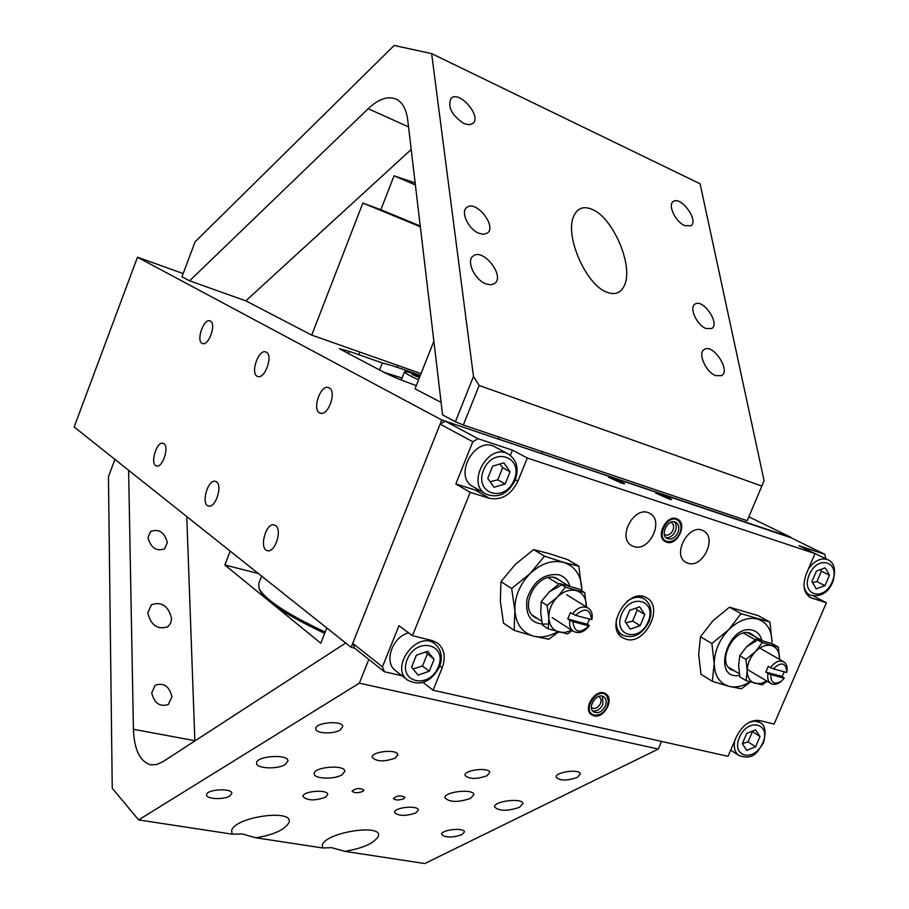 <?xml version="1.0" encoding="UTF-8"?>
<svg xmlns="http://www.w3.org/2000/svg" width="909" height="909" viewBox="0 0 909 909"><rect width="100%" height="100%" fill="white"/><g stroke="black" fill="none" stroke-linecap="round" stroke-linejoin="round"><path stroke-width="1.36" d="M210.445 321.104C216.626 323.865 208.706 346.227 202.525 343.511C195.651 341.818 203.491 318.116 210.013 320.911L210.445 321.104M275.575 525.527C282.574 529.799 274.916 553.286 267.394 550.638C258.667 549.047 265.951 522.084 274.336 524.925L275.575 525.527M329.24 387.882C337.034 391.449 328.172 416.413 320.286 413.152C311.503 411.004 320.207 384.189 328.581 387.586L329.24 387.882M163.893 443.683C169.494 447.046 162.45 468.237 156.507 465.931C149.655 464.601 156.553 440.854 163.075 443.285L163.893 443.683M216.478 481.872C222.864 485.736 215.342 508.54 208.525 506.006C200.639 504.518 207.911 478.691 215.456 481.372L216.478 481.872M266.337 352.192C273.416 355.396 264.86 379.53 257.736 376.485C249.816 374.542 258.258 348.806 265.792 351.953L266.337 352.192M183.163 273.575L137.486 257.213L441.763 419.992L790.819 537.685M441.763 419.992L351.135 647.333L74.174 426.98L137.486 257.213M354.658 648.162L384.382 671.751L382.45 666.831L352.726 643.333L354.658 648.162L351.135 647.333M384.121 372.383L402.062 378.008M416.299 385.575L413.8 384.712C402.312 380.61 392.677 376.633 384.916 372.792L339.387 348.692L349.329 351.385L382.348 362.975L379.576 370.02M382.348 362.975C390.597 365.009 403.255 369.156 420.322 375.394M790.966 537.367L748.846 516.789M668.967 499.018L655.9 493.167C656.003 492.36 672.501 499.143 671.671 499.655L668.967 499.018M621.676 483.179L608.53 477.282C608.632 476.441 625.46 483.327 624.608 483.861L621.676 483.179M687.965 563.25L686.238 562.523C671.228 555.456 688.92 522.38 703.248 530.765C717.644 537.174 702.748 568.75 687.965 563.25M633.948 546.593L632.016 545.775C616.336 538.219 634.607 504.45 649.605 513.324C664.627 520.13 649.424 552.331 633.948 546.593M666.638 542.207L665.456 541.707C654.628 536.662 667.149 513.119 677.466 519.141C687.818 523.754 677.25 546.218 666.638 542.207M594.031 715.872L591.657 714.826C581.749 708.679 596.543 686.886 605.826 693.931C614.666 699.135 604.076 718.803 594.031 715.872M626.085 639.22L622.654 637.743C603.758 627.38 628.767 586.021 646.731 597.929C664.365 606.917 645.049 645.447 626.085 639.22M445.217 421.151L440.115 424.117L472.805 441.74L478.009 438.672L445.217 421.151L788.421 536.515L824.815 554.308L825.826 558.717M480.134 490.712L475.077 489.962L455.852 483.974L472.805 441.74M478.009 438.672L512.471 450.16L510.369 455.364M352.726 643.333L440.115 424.117M382.45 666.831L398.96 625.687L412.459 635.698L432.059 640.493L437.536 643.015C444.421 648.878 445.978 657.116 442.206 667.751L433.093 690.215L423.083 682.454M512.471 450.16L527.311 458.011L517.914 481.156C511.131 494.791 501.666 500.518 489.531 498.337L470.192 492.337L412.459 635.698M470.192 492.337L455.852 483.974M402.017 675.751L384.382 671.751M731.37 750.573L730.575 750.391M813.873 596.247L826.395 602.758L810.464 597.645C803.636 593.009 802.261 585.044 806.351 573.749L815.009 553.581L798.931 545.673L824.815 554.308M433.093 690.215L728.029 756.322L736.46 736.665C742.505 724.939 750.22 719.564 759.594 720.542L774.07 724.087L826.395 602.758M815.009 553.581L527.311 458.011M419.424 377.667L411.891 374.326L419.663 377.087M420.185 375.747C410.504 372.497 405.266 371.19 404.505 371.826C404.244 372.679 408.925 375.36 418.56 379.86M259.258 588.884L260.065 590.623C266.007 601.656 287.539 615.904 324.683 633.368M261.644 576.136L258.724 583.635L259.054 588.441C265.11 599.679 287.153 614.211 325.206 632.05M664.365 534.424L664.888 534.765C668.126 535.844 670.831 534.344 672.99 530.242C674.228 526.697 673.683 524.141 671.365 522.595L670.797 522.357M666.002 537.651C669.944 537.969 673.058 535.81 675.353 531.163C676.785 527.322 676.466 524.232 674.398 521.891M677.955 532.538C675.092 537.98 671.501 539.98 667.195 538.537C659.423 534.924 668.399 518.028 675.807 522.368C678.898 524.425 679.614 527.822 677.955 532.538M679.852 533.14C677.035 538.912 673.16 541.741 668.206 541.628C653.412 539.787 669.069 510.358 678.955 521.448C681.341 524.516 681.636 528.413 679.852 533.14M666.047 541.4L664.468 541.06M676.376 518.698L677.557 519.823M591.429 707.566L591.793 707.861C595.202 709.304 598.133 707.827 600.576 703.396L601.133 699.43L599.042 696.362M592.611 710.849C596.883 711.52 600.326 709.338 602.917 704.282L602.508 696.283M605.36 705.963C602.11 711.838 598.224 713.815 593.702 711.895C586.578 707.486 597.202 691.851 603.86 696.919C606.337 698.93 606.837 701.941 605.36 705.963M607.292 706.418C604.053 712.781 599.701 715.656 594.247 715.031C580.294 711.52 598.645 684.5 606.962 696.294L608.382 700.896L607.292 706.418M592.123 714.519L590.736 714.054M604.803 693.362L605.735 694.499M812.044 552.127L828.122 559.853C821.236 557.376 814.657 560.41 808.396 568.966M829.485 575.227L824.974 585.68L816.237 588.862L811.964 581.544L816.498 571.011L825.27 567.875L829.485 575.227L821.418 571.182L820.293 569.659M812.612 582.646L816.941 581.59L821.418 571.182M816.941 581.59L824.974 585.68M644.811 614.518L640.163 625.631L630.289 629.142L625.04 621.495L629.71 610.291L639.629 606.826L644.811 614.518L637.254 609.984L635.8 608.166M625.994 622.892L632.63 621.052L637.254 609.984M632.63 621.052L640.163 625.631M760.004 736.551L755.595 746.778L746.766 750.368L742.301 743.698L746.732 733.404L755.595 729.847L760.004 736.551L752.038 731.279M742.346 743.607L748.016 741.892L752.391 731.722M748.016 741.892L755.595 746.778M407.584 680.125C420.458 686.443 431.093 682.011 439.479 666.842C442.967 657.207 441.422 649.537 434.854 643.856C417.583 629.71 389.279 667.274 407.584 680.125L395.597 670.717C383.473 662.366 392.222 636.732 408.607 632.846M434.104 659.355L429.298 671.217L418.06 675.114L411.572 667.115L416.39 655.15L427.684 651.298L434.104 659.355L425.401 652.083M413.072 668.967L422.503 666.036L427.275 654.241M422.503 666.036L429.298 671.217M485.997 494.11L473.01 486.61C452.625 476.248 475.396 435.161 495.019 446.944L508.267 454.011C488.542 442.16 465.51 483.713 485.997 494.11C498.246 498.677 507.972 494.03 515.187 480.157C519.153 468.544 516.846 459.829 508.267 454.011M510.063 471.748L505.131 483.94L493.985 487.281L487.724 478.395L492.678 466.124L503.881 462.817L510.063 471.748L502.688 467.703L499.802 464.022M490.065 481.713L497.78 479.827L502.688 467.703M497.78 479.827L505.131 483.94M747.596 632.675L761.799 640.356M755.106 639.686L743.551 633.084M728.541 667.32L739.312 673.785M756.754 640.618L746.687 646.708L739.756 655.775L738.608 665.649L739.846 676.875L746.028 680.602L747.198 670.751C747.437 677.591 750.164 681.83 755.356 683.454L760.924 683.511L766.81 681.046M784.308 671.819L782.126 676.466L784.274 678.182L781.229 681.352C774.173 684.966 770.718 682.716 770.877 674.603L768.025 673.399C767.105 678.182 768.105 681.568 771.014 683.545C773.786 685.011 776.888 684.522 780.32 682.102L781.32 681.284M784.274 678.182L770.877 674.603M786.83 671.91L787.058 670.626C787.489 666.456 786.387 663.525 783.751 661.832C779.206 659.945 774.786 661.877 770.502 667.649L773.354 668.854C781.217 661.491 785.717 662.468 786.853 671.785L786.739 672.478L773.354 668.854M782.126 676.466L765.821 672.092L768.287 666.354L770.502 667.649M768.025 673.399L765.821 672.092M553.002 577.34L556.126 578.226L568.25 585.635M558.728 584.112L548.286 577.681M532.231 615.052L541.719 621.245M560.808 585.385L549.252 591.884L541.23 601.667L540.719 612.655L542.446 625.04L548.275 628.858L548.82 617.904C549.468 625.483 552.911 630.232 559.126 632.141L565.284 632.403L571.693 630.21M589.373 625.551L588.952 625.915C579.692 634.039 574.34 632.607 572.92 621.631L569.852 620.324C569.034 625.369 570.261 629.062 573.522 631.391C579.101 634.028 584.385 632.073 589.373 625.551L587.271 624.222L567.761 618.984L570.375 612.677L575.533 615.313C584.873 607.201 590.214 608.644 591.554 619.643L591.964 619.29C592.816 614.166 591.554 610.428 588.191 608.087C582.658 605.564 577.42 607.53 572.465 614.007M588.952 625.915L572.92 621.631M575.533 615.313L591.554 619.643M589.589 619.109L587.271 624.222M569.852 620.324L567.761 618.984M734.631 670.967L731.256 669.706C716.292 662.07 733.983 627.38 749.97 633.073L755.197 636.607M761.901 640.39C760.492 635.13 757.515 631.778 752.947 630.357C727.927 622.608 710.974 680.511 739.585 675.432M750.448 682.034L741.38 688.783L729.041 686.352L712.304 681.307L714.19 663.763L711.883 643.504L728.643 629.767L741.085 613.666L769.912 622.097L772.002 642.049C771.696 629.971 766.946 622.313 757.754 619.097C748.118 616.768 738.415 620.324 728.643 629.767C719.269 639.879 714.451 651.208 714.19 663.763C714.735 675.966 719.689 683.488 729.041 686.352C735.642 687.908 742.585 686.397 749.845 681.852M769.912 622.097L758.254 615.643L729.495 607.189L712.94 620.756L700.487 636.766L698.68 654.389L700.998 674.33L712.304 681.307M741.085 613.666L729.495 607.189M711.883 643.504L700.487 636.766M538.31 619.018L535.003 617.472C517.982 607.871 537.174 571.261 555.819 577.829L562.228 581.953M569.852 586.1C567.932 580.249 564.25 576.476 558.796 574.783C543.877 573.238 533.265 581.283 526.959 598.94C525.061 616.597 531.799 624.96 547.184 624.006M581.828 590.861L581.805 588.18C580.84 574.818 574.863 566.239 563.864 562.444C552.411 559.626 541.162 563.33 530.14 573.545C519.618 584.521 514.528 596.94 514.88 610.825C516.176 624.335 522.391 632.766 533.56 636.141C541.344 637.982 549.366 636.516 557.615 631.744M558.524 631.982L548.763 639.232L533.56 636.141L514.142 630.335L514.88 610.825L511.665 588.509L530.14 573.545L544.536 556.183L563.864 562.444L578.885 566.227L581.885 590.895M578.885 566.227L567.818 559.671L548.843 553.501L533.606 549.615L515.369 564.375L500.973 581.635L500.325 601.235L503.529 623.165L514.142 630.335M544.536 556.183L533.606 549.615M511.665 588.509L500.973 581.635M779.524 659.4L779.558 658.411C779.388 651.605 776.729 647.344 771.582 645.606C766.196 644.356 760.788 646.401 755.345 651.719C750.118 657.389 747.403 663.74 747.198 670.751L745.971 659.423L755.345 651.719L762.276 642.629L778.388 647.163L779.536 659.411M767.105 681.216L762.219 684.841L746.028 680.602M778.388 647.163L772.105 643.606L756.004 639.061L746.687 646.708M762.276 642.629L756.004 639.061M745.971 659.423L739.756 655.775M586.35 606.951L586.35 604.996C585.805 597.463 582.442 592.679 576.283 590.623C569.863 589.112 563.58 591.248 557.433 597.008C551.558 603.167 548.684 610.132 548.82 617.904L547.082 605.405L557.433 597.008L565.455 587.191L584.703 592.611L586.396 606.973M572.216 630.551L567.614 633.925L548.275 628.858M584.703 592.611L578.738 588.975L559.524 583.555L549.252 591.884M565.455 587.191L559.524 583.555M547.082 605.405L541.23 601.667M705.952 328.49C696.76 325.115 688.829 307.458 694.976 304.163C702.816 298.118 720.417 323.684 711.747 328.524L705.952 328.49M478.952 233.295C468.499 229.375 460.272 211.956 466.749 207.536C475.623 199.389 497.28 226.216 487.394 233.068L483.702 234.295L478.952 233.295M485.917 283.869C474.646 279.892 465.897 260.815 473.112 256.088C482.918 247.453 505.495 276.313 494.621 283.54L490.78 284.824L485.917 283.869M684.613 225.58C675.523 221.819 667.536 204.968 673.217 201.628C680.625 195.39 699.237 220.717 690.954 225.762L684.613 225.58M715.724 375.656C705.861 372.247 697.419 352.965 704.214 349.465C712.792 343.113 731.097 370.577 721.644 375.644L715.724 375.656M463.84 123.499C451.546 115.113 447.319 106.694 451.148 98.263C459.375 90.014 482.145 116.545 472.862 123.499L468.999 124.794L463.84 123.499M421.037 373.61L311.73 335.114L245.839 300.856L189.595 280.813L368.179 108.705C378.553 98.956 387.87 95.752 396.119 99.104C402.426 102.206 406.289 109.114 407.698 119.852L442.592 414.947L455.398 421.742L473.487 376.474L479.157 385.461L463.317 425.026L455.398 421.742M606.792 292.187C585.612 284.733 564.284 234.727 573.852 215.91C577.556 207.991 583.646 205.809 592.123 209.365C612.996 217.501 633.88 266.144 624.392 285.483C620.881 293.084 615.018 295.311 606.792 292.187M311.73 335.114L362.861 203.059L380.848 209.74L394.04 175.801L415.39 184.947M380.848 209.74L420.242 225.989M362.861 203.059L420.333 226.739M433.866 341.193L415.015 388.825L441.104 402.392M394.04 175.801L415.152 182.902M473.487 376.474L431.639 53.62L700.089 183.788L764.083 480.713L747.187 520.709L463.317 425.026M431.639 53.62L394.165 45.45L195.117 241.805L181.959 276.756L189.595 280.813M245.839 300.856L411.198 149.508M761.856 486.054L479.157 385.461M151.723 692.76L155.269 685.159C163.859 682.5 169.426 686.375 171.937 696.805L168.313 704.52C159.723 707.1 154.189 703.18 151.723 692.76M147.997 537.594L150.621 531.424C158.973 528.595 164.54 532.31 167.324 542.559L164.631 548.843C156.291 551.604 150.746 547.854 147.997 537.594M147.792 612.927L151.451 604.701C161.654 601.36 168.37 605.917 171.574 618.37L170.676 623.233L167.813 626.767C157.609 629.982 150.928 625.369 147.792 612.927M341.943 774.877C334.285 779.649 314.128 778.979 314.253 773.911C312.776 766.991 344.886 764.185 344.852 771.23L341.943 774.877M519.528 807.306C507.495 811.317 499.223 811.237 494.689 807.056C493.03 801.136 522.709 797.466 522.959 803.556L519.528 807.306M470.589 798.363C458.272 802.533 449.739 802.397 444.99 797.943C443.376 791.75 473.703 788.285 473.873 794.636L470.589 798.363M285.256 764.526C277.609 769.548 256.383 768.662 256.599 763.299C255.202 756.049 288.153 753.584 287.994 760.935L285.256 764.526M325.445 797.295C314.821 800.931 307.344 800.704 303.015 796.579C301.868 791.148 327.808 788.944 327.729 794.477L325.445 797.295M486.883 775.797C476.373 779.422 469.112 779.286 465.067 775.4C463.635 769.957 489.531 766.878 489.746 772.468L486.883 775.797M229.829 795.966C223.83 799.931 206.298 799.216 206.57 794.989C205.559 789.376 232.102 787.66 231.852 793.341L229.829 795.966M577.238 777.434C566.989 780.922 559.955 780.876 556.149 777.263C554.615 772.048 580.067 768.548 580.408 773.945L577.238 777.434M461.886 834.689C452.148 837.871 445.399 837.803 441.66 834.473C440.445 829.837 464.363 827.156 464.454 831.917L461.886 834.689M340.193 729.972C333.467 734.37 315.718 733.631 315.798 728.927C314.457 722.462 342.727 719.996 342.75 726.564L340.193 729.972M415.868 812.907C405.709 816.316 398.631 816.18 394.642 812.487C393.415 807.453 418.322 804.874 418.379 810.033L415.868 812.907M395.256 758.083C384.268 761.969 376.576 761.731 372.19 757.356C370.827 751.459 397.801 748.766 397.881 754.788L395.256 758.083M403.778 798.75C398.79 800.443 395.301 800.375 393.336 798.511C396.903 795.568 400.789 795.17 404.994 797.318L403.778 798.75M362.782 791.466C357.692 793.216 354.112 793.125 352.067 791.171C355.726 788.16 359.691 787.785 363.941 790.057L362.782 791.466M344.693 851.335L331.683 847.677L322.525 847.949L322.343 844.995C325.627 832.076 384.518 823.213 378.121 836.644C373.644 843.507 362.498 848.404 344.693 851.335L424.787 863.55L658.309 749.05L359.328 683.17L368.838 659.411M255.838 837.78L242.146 833.951L232.079 834.155L231.647 830.474C235.226 816.509 295.561 808.476 288.789 822.895C284.426 829.928 273.45 834.894 255.838 837.78L322.525 847.949M114.932 459.42L108.444 476.668L112.25 788.251L138.634 819.907L359.328 683.17M232.079 834.155L138.634 819.907M258.326 573.499L224.818 564.989L230.193 551.115M326.82 627.983L320.786 643.208L224.818 564.989M194.867 740.949L186.765 516.562M345.693 643.004L162.893 761.708L156.825 764.48L151.019 764.821C140.122 761.958 134.259 750.118 133.418 729.302L128.612 470.294M661.547 741.414L658.309 749.05M349.329 351.385L348.386 353.806M442.206 667.751L439.82 665.956M812.157 598.349L808.896 596.645M489.531 498.337L475.077 489.962M517.914 481.156L515.358 479.747M832.121 582.021C823.622 602.224 800.431 595.1 809.249 574.681C817.975 554.195 841.018 561.91 832.121 582.021M803.976 585.044C804.499 589.873 806.442 593.213 809.805 595.065C820.236 597.497 827.883 593.191 832.735 582.146C836.11 570.375 834.576 562.932 828.122 559.853M648.174 621.654C639.425 643.106 612.473 636.005 621.574 614.291C630.596 592.498 657.389 600.27 648.174 621.654M616.529 618.79C615.541 626.278 617.461 631.687 622.29 635.027C633.187 639.22 642.084 634.8 649.003 621.733C652.707 611.632 651.094 604.019 644.151 598.861C638.97 596.145 633.289 596.952 627.119 601.292M762.81 742.835C754.504 762.56 730.813 757.311 739.426 737.358C747.948 717.349 771.502 723.166 762.81 742.835M734.813 740.517C733.449 747.505 734.847 752.527 739.006 755.584C754.379 760.685 757.606 751.107 763.458 742.846C766.355 731.609 765.208 724.825 759.992 722.496L754.913 721.076L749.005 722.405M438.365 666.842C429.366 689.738 397.778 682.739 407.187 659.548C416.492 636.277 447.91 644.038 438.365 666.842M514.142 479.952C504.893 503.472 473.873 493.939 483.52 470.112C493.087 446.205 523.936 456.545 514.142 479.952M408.527 126.885L368.179 108.705M194.856 740.687L133.418 729.302M401.278 380.007L404.482 371.895M678.955 521.448L677.421 519.675M668.206 541.628L665.877 541.378M606.962 696.294L605.621 694.34M594.247 715.031L591.964 714.485M809.805 595.065L805.885 593.032M644.151 598.861L639.584 596.179M622.29 635.027L617.768 632.198M759.992 722.496L756.368 720.235M739.006 755.584L730.688 750.13M434.854 643.856L429.366 639.834M781.229 681.352L780.32 682.102M786.853 671.785L787.058 670.626M748.482 670.149L771.014 683.545M761.015 648.776L783.751 661.832M552.195 617.643L573.522 631.391M566.625 594.725L588.191 608.087M573.579 216.603L573.852 215.91M359.93 352.09L358.885 354.749M397.79 365.429L397.063 367.293M499.166 437.115L498.393 439.024M542.321 451.648L541.548 453.534"/></g></svg>
